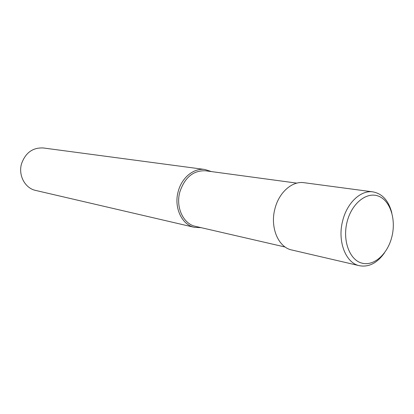 <?xml version="1.0" encoding="UTF-8"?>
<svg xmlns="http://www.w3.org/2000/svg" width="414" height="414" viewBox="0 0 414 414"><rect width="100%" height="100%" fill="white"/><g stroke="black" fill="none" stroke-linecap="round" stroke-linejoin="round"><path stroke-width="0.62" d="M201.147 227.669L194.425 227.348L35.614 190.419C25.057 188.277 18.071 175.282 21.544 163.732C25.518 152.694 32.789 147.441 43.356 147.974L204.977 169.507L211.383 171.577M194.425 227.348C181.793 224.859 173.652 207.383 178.201 191.501C181.725 177.565 193.918 167.763 204.977 169.507M285.179 247.039L195.455 226.36C183.309 223.984 175.479 207.186 179.852 191.92C184.81 177.332 193.39 170.289 205.592 170.796L296.838 183.133M384.497 252.809C377.237 263.061 368.895 267.366 359.471 265.726L291.71 249.968C278.27 247.375 269.804 227.219 274.963 208.651C278.984 192.37 292.232 180.809 303.985 182.693L372.942 191.884C382.339 193.674 388.622 200.65 391.799 212.806M359.471 265.726C345.669 263.113 337.162 241.119 342.714 220.662C347.072 202.731 360.889 189.917 372.942 191.884M391.851 236.865C387.566 254.32 373.625 266.709 361.536 263.03C349.38 259.619 342.331 240.146 347.108 221.775C351.709 203.341 366.675 191.465 378.437 196.122C390.278 200.505 396.301 219.467 391.851 236.865"/></g></svg>
